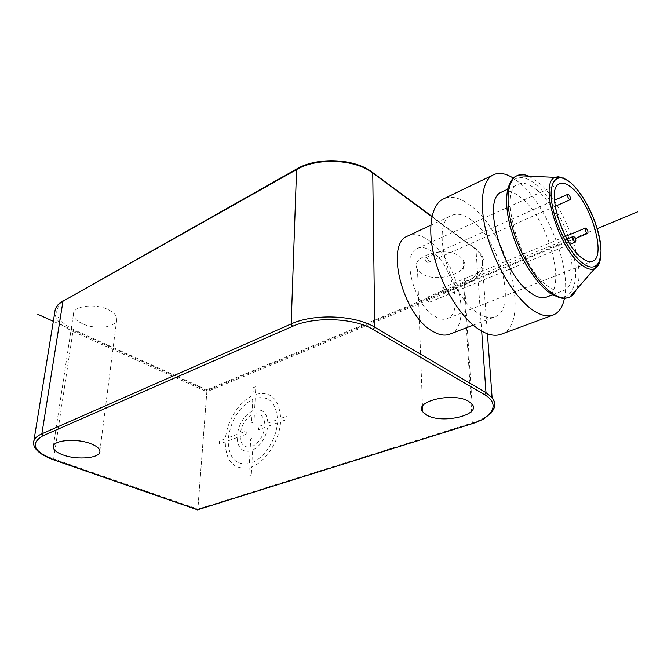 <?xml version="1.0" encoding="UTF-8"?>
<svg xmlns="http://www.w3.org/2000/svg" width="671" height="671" viewBox="0 0 671 671"><rect width="100%" height="100%" fill="white"/><g stroke="black" fill="none" stroke-linecap="round" stroke-linejoin="round"><path stroke-width="0.5" stroke-dasharray="3.35 2.52" d="M421.338 273.248L417.479 269.247C408.983 256.708 445.729 245.217 459.845 256.465L463.015 259.702C472.132 272.661 435.697 284.059 421.338 273.248M82.307 323.648C76.578 320.914 73.625 317.777 73.449 314.229C72.703 305.917 95.24 302.957 108.45 309.767C113.743 312.409 116.544 315.362 116.846 318.633C117.937 327.154 95.802 330.266 82.307 323.648M54.024 459.97L53.646 458.897L197.903 509.104L472.325 422.915L463.795 285.334L206.853 391.713L197.752 509.893M33.869 440.881L33.55 442.843C34.104 448.924 40.805 454.275 53.646 458.897L72.921 331.44L206.853 391.713L206.861 389.817L73.936 329.788C54.846 319.882 51.659 310.136 64.391 300.541L297.572 169.142C317.593 157.207 354.137 158.801 371.399 172.313L474.481 248.455C489.243 258.989 482.692 275.563 462.831 283.422L206.861 389.817M449.813 334.141C473.365 326.307 457.169 258.922 428.299 240.109C421.036 235.001 414.51 233.474 408.714 235.529M471.654 220.256C463.72 214.267 456.85 212.757 451.046 215.726C429.918 223.896 449.293 296.028 478.054 313.156C484.605 317.45 490.291 318.658 495.106 316.787C517.576 309.373 500.021 240.293 471.654 220.256M501.128 334.25C531.482 324.487 508.358 232.954 470.648 205.687C460.96 198.171 452.321 195.714 444.73 198.306M564.462 298.251C571.382 267.503 547.058 205.318 519.572 182.772L513.273 178.092M546.781 296.993C567.876 290.107 548.727 219.123 521.04 197.651C514.036 191.856 507.922 189.826 502.696 191.554M537.186 190.262C529.486 183.711 522.977 181.816 517.668 184.559C498.184 191.822 519.782 267.108 547.57 286.031C553.919 290.736 559.295 292.229 563.707 290.509C584.315 283.816 564.638 212.221 537.186 190.262M431.671 251.348C426.077 247.49 421.17 246.593 416.943 248.664C401.124 254.737 413.781 304.449 434.59 316.226C439.48 319.262 443.766 320.033 447.465 318.532C464.022 312.904 452.271 264.55 431.671 251.348M428.484 297.287C430.22 299.132 430.606 300.742 429.65 302.118L428.685 301.95C426.949 300.113 426.563 298.494 427.511 297.119L428.484 297.287M426.823 257.807C428.484 259.593 428.878 261.145 428.014 262.462L427.016 262.269C425.355 260.491 424.953 258.939 425.808 257.614L426.823 257.807M443.531 288.01C445.192 289.813 445.578 291.373 444.68 292.699L443.766 292.531C442.097 290.728 441.711 289.167 442.6 287.834L443.531 288.01M597.24 228.626L206.936 390.589L53.328 321.308M206.936 390.589L197.844 509.876M225.246 441.887L219.367 444.026L219.585 440.881L225.448 438.725C226.991 420.818 239.337 401.308 252.967 395.404L253.37 387.653L255.785 386.689L255.391 394.447C270.757 390.757 279.203 398.75 280.713 418.444L287.213 416.054L287.104 419.35L280.587 421.715C279.564 440.444 265.942 461.665 251.717 466.848L251.29 475.278L248.782 476.108L249.218 467.687C233.743 470.019 225.75 461.413 225.246 441.887M228.392 437.651L237.324 434.372C239.153 423.476 244.101 415.71 252.162 411.055L252.766 399.295C239.321 406.777 231.201 419.568 228.392 437.651M237.14 437.551L228.19 440.813C228.736 457.999 235.823 465.565 249.436 463.518L250.082 451.113C242.038 452.212 237.719 447.691 237.14 437.551M246.156 434.271L240.159 436.452C240.721 444.236 244.101 447.758 250.291 447.003L250.711 438.943L253.177 438.062L252.766 446.215C259.224 442.499 263.208 436.267 264.709 427.511L258.461 429.784L258.612 426.555L264.852 424.265C264.097 416.414 260.616 413 254.401 414.007L253.99 421.958L251.541 422.873L251.96 414.938C245.678 418.662 241.786 424.777 240.277 433.281L246.324 431.067L246.156 434.271M277.4 422.881L267.804 426.379C266.001 437.668 260.918 445.628 252.564 450.249L251.935 462.68C264.441 457.966 276.36 439.388 277.375 422.889M267.947 423.124L277.5 419.627C276.167 402.315 268.727 395.227 255.19 398.339L254.594 410.124C262.613 408.622 267.066 412.959 267.947 423.124M471.889 423.98L472.325 422.915C479.446 420.658 485.049 417.848 489.125 414.468M73.936 329.788L72.921 331.44C61.086 325.93 55.056 319.505 54.812 312.174L55.097 310.17M64.391 300.541L63.493 300.499M297.572 169.142L296.699 168.949M371.399 172.313L372.12 172.137M431.914 216.691L475.932 249.218L481.669 255.055C487.792 267.041 481.837 277.14 463.795 285.334L462.831 283.422M474.481 248.455L475.932 249.218L481.677 331.139M536.632 185.162C554.33 200.495 571.524 235.798 574.955 263.384C578.62 291.13 566.936 305.833 548.19 291.751C529.494 278.113 509.163 237.274 506.781 208.06C504.122 178.637 518.926 169.453 536.632 185.162M528.941 176.179L538.847 182.73C564.739 204.185 587.083 267.343 576.171 289.729M600.822 255.567C602.633 235.068 586.706 196.737 570.568 182.671C564.378 177.136 559.195 175.357 555.026 177.345M422.495 406.307L417.479 269.247M472.032 404.101L463.015 259.702M53.378 445.989L73.449 314.229M99.862 451.013L116.846 318.633M431.973 216.398L475.831 248.824L481.669 255.055L487.431 333.806M430.774 225.204L451.046 215.726M507.612 189.264L517.668 184.559M552.493 294.804L563.707 290.509M549.524 292.9L548.232 291.96M416.943 248.664L559.169 183.904M447.465 318.532L592.384 261.296M429.65 302.118L570.065 244.252M427.511 297.119L566.953 239.052M428.014 262.462L555.143 206.324M425.808 257.614L554.431 200.277M444.68 292.699L575.299 238.574M442.6 287.834L565.519 236.393M473.256 325.158L495.106 316.787"/><path stroke-width="1.01" d="M426.823 415.173L422.696 411.809C413.596 401.283 453.521 391.839 468.652 401.359L472.032 404.101C481.669 415.005 442.206 424.282 426.823 415.173M63.049 454.93C56.809 452.648 53.529 450.04 53.202 447.112C52.086 440.243 76.175 437.92 90.577 443.632C96.339 445.846 99.434 448.303 99.862 451.013C101.287 458.033 77.727 460.457 63.049 454.93M471.47 423.904L197.71 509.75L471.47 423.904C493 417.488 500.44 403.674 484.63 394.724L373.193 329.536C354.355 317.853 314.263 316.259 292.472 326.383L42.969 435.739C29.709 443.606 33.491 451.675 54.317 459.929L197.71 509.75M408.714 235.529L407.071 236.301C384.986 245.007 402.969 315.035 432.241 331.038C438.909 335.064 444.764 336.096 449.813 334.141L473.256 325.158M444.73 198.306L442.365 199.446C430.564 206.24 427.075 231.059 435.169 260.239C443.221 289.394 461.858 318.431 479.186 329.62C487.607 334.98 494.921 336.523 501.128 334.25L553.147 315.035C558.876 312.72 562.65 307.117 564.462 298.251M513.273 178.092C505.137 172.984 498.167 172.053 492.38 175.316C481.342 181.766 478.842 206.978 487.599 237.123C496.305 267.243 515.152 297.614 532.069 309.608C540.298 315.362 547.318 317.173 553.147 315.035M502.696 191.554L501.229 192.242C481.325 199.74 502.361 274.254 530.409 292.724C536.808 297.328 542.269 298.746 546.781 296.993L552.493 294.804M572.296 188.274C567.037 183.611 562.667 182.151 559.169 183.904C545.875 188.652 561.87 242.994 581.237 257.513C585.808 261.212 589.633 262.428 592.694 261.178C606.5 256.657 591.512 204.37 572.296 188.274M574.67 241.736L575.525 242.005C576.23 240.629 575.735 238.876 574.032 236.737L573.168 236.469C572.472 237.844 572.967 239.606 574.67 241.736M569.302 199.371L570.199 199.673C570.82 198.364 570.325 196.678 568.698 194.615L567.8 194.313C567.18 195.63 567.683 197.316 569.302 199.371M586.89 233.156L587.704 233.433C588.35 232.116 587.863 230.413 586.236 228.341L585.414 228.065C584.768 229.39 585.263 231.084 586.89 233.156M637.45 211.935L597.24 228.626M53.328 321.308L37.802 314.305M197.844 509.876L197.811 510.379M54.317 459.929L53.923 459.937C40.344 454.888 33.55 449.193 33.55 442.843C33.617 439.304 36.385 436.293 41.87 433.802L62.973 301.229L296.288 169.729C317.014 157.358 354.942 159.019 372.816 173.017L431.914 216.691M489.125 414.468C495.508 408.958 496.498 403.338 492.095 397.609L485.989 392.652L374.703 327.188C355.244 315.043 313.701 313.399 291.18 323.925L41.87 433.802L42.969 435.739M484.63 394.724L485.989 392.652L481.677 331.139M373.193 329.536L374.703 327.188L372.74 172.598L431.973 216.398M292.472 326.383L291.18 323.925L296.59 169.017C317.366 156.553 355.328 158.49 372.74 172.598L372.12 172.137M33.869 440.881L54.812 312.174C55.03 307.905 57.748 304.257 62.973 301.229L296.699 168.949M63.493 300.499L63.368 300.566C58.721 303.284 55.97 306.488 55.097 310.17M576.171 289.729C574.628 293.227 572.506 295.651 569.796 297.001L569.796 297.001C564.73 299.4 558.431 297.832 550.883 292.296C536.305 281.417 519.983 254.334 512.527 228.023C505.011 201.686 507.318 180.222 517.073 175.651L517.073 175.651C520.47 174.066 524.428 174.242 528.941 176.179M549.524 292.9C564.026 300.893 563.774 297.379 565.561 298.276L569.796 297.001L594.64 268.66C595.655 266.664 596.133 267.712 599.564 261.245L601.04 251.063C600.52 242.34 598.557 232.728 595.127 222.218C589.13 206.492 580.516 192.233 571.684 183.577C566.106 178.545 559.614 177.035 558.893 177.521L555.026 177.345C539.065 182.571 558.029 247.44 581.094 264.491C586.521 268.836 591.042 270.22 594.64 268.66C598.255 266.882 600.31 262.52 600.822 255.567M581.9 262.579C595.227 273.542 603.414 263.401 600.36 242.667C597.492 222.067 584.483 195.169 571.692 183.619C558.884 171.784 548.97 178.821 551.528 200.47C553.877 221.95 568.605 251.952 581.9 262.579M422.696 411.809L422.495 406.307M53.202 447.112L53.378 445.989M54.024 459.97L197.752 509.893M471.889 423.98L483.263 419.216L491.331 412.908L494.342 407.305C495.089 403.934 494.342 400.704 492.095 397.609L487.431 333.806M407.071 236.301L430.774 225.204M442.365 199.446L492.38 175.316M501.229 192.242L507.612 189.264M548.232 291.96C538.285 283.85 528.01 269.868 519.656 252.824C509.188 229.054 504.047 206.291 507.947 188.006C512.459 177.438 511.872 180.273 513.986 177.329L517.073 175.651L555.026 177.345M570.065 244.252L575.525 242.005M566.953 239.052L573.168 236.469M555.143 206.324L570.199 199.673M554.431 200.277L567.8 194.313M575.299 238.574L587.704 233.433M565.519 236.393L585.414 228.065"/></g></svg>
